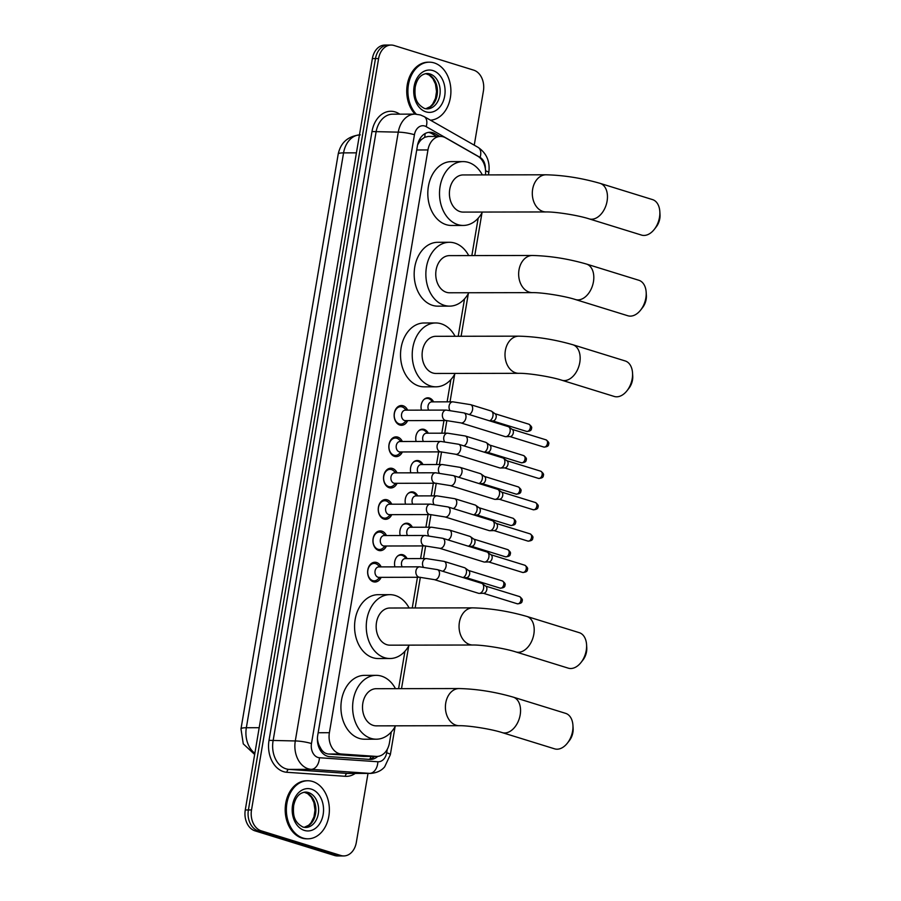 <?xml version="1.0" encoding="UTF-8"?>
<svg xmlns="http://www.w3.org/2000/svg" width="901" height="901" viewBox="0 0 901 901"><rect width="100%" height="100%" fill="white"/><g stroke="black" fill="none" stroke-linecap="round" stroke-linejoin="round"><path stroke-width="1.35" d="M394.908 566.864A9.292 6.881 -90.1 0 1 401.395 554.543A9.292 6.881 -90.1 0 1 402.938 554.779A9.292 6.881 -90.1 0 1 407.083 558.597M400.213 535.521A9.292 6.881 -90.1 0 1 406.689 523.199A9.292 6.881 -90.1 0 1 408.243 523.436A9.292 6.881 -90.1 0 1 412.388 527.254M405.518 504.177A9.292 6.881 -90.1 0 1 411.994 491.845A9.292 6.881 -90.1 0 1 413.548 492.081A9.292 6.881 -90.1 0 1 417.692 495.899M410.811 472.834A9.292 6.881 -90.1 0 1 417.298 460.501A9.292 6.881 -90.1 0 1 418.841 460.738A9.292 6.881 -90.1 0 1 422.997 464.556M416.116 441.49A9.292 6.881 -90.1 0 1 422.603 429.158A9.292 6.881 -90.1 0 1 424.146 429.394A9.292 6.881 -90.1 0 1 428.29 433.212M421.42 410.135A9.292 6.881 -90.1 0 1 427.896 397.814A9.292 6.881 -90.1 0 1 429.45 398.051A9.292 6.881 -90.1 0 1 433.595 401.869M381.168 577.338A9.877 7.321 -90.1 0 1 374.962 582.012A9.877 7.321 -90.1 0 1 373.318 581.764A9.877 7.321 -90.1 0 1 367.664 571.02A9.877 7.321 -90.1 0 1 374.929 562.247A9.877 7.321 -90.1 0 1 376.573 562.494A9.877 7.321 -90.1 0 1 381.146 566.898M386.473 545.995A9.877 7.321 -90.1 0 1 380.267 550.669A9.877 7.321 -90.1 0 1 378.611 550.41A9.877 7.321 -90.1 0 1 372.969 539.676A9.877 7.321 -90.1 0 1 380.222 530.903A9.877 7.321 -90.1 0 1 381.878 531.151A9.877 7.321 -90.1 0 1 386.45 535.543M391.766 514.651A9.877 7.321 -90.1 0 1 385.56 519.314A9.877 7.321 -90.1 0 1 383.916 519.066A9.877 7.321 -90.1 0 1 378.274 508.333A9.877 7.321 -90.1 0 1 385.527 499.559A9.877 7.321 -90.1 0 1 387.171 499.807A9.877 7.321 -90.1 0 1 391.755 504.2M397.071 483.308A9.877 7.321 -90.1 0 1 390.865 487.97A9.877 7.321 -90.1 0 1 389.221 487.723A9.877 7.321 -90.1 0 1 383.578 476.989A9.877 7.321 -90.1 0 1 390.831 468.216A9.877 7.321 -90.1 0 1 392.476 468.464A9.877 7.321 -90.1 0 1 397.048 472.856M402.375 451.964A9.877 7.321 -90.1 0 1 396.17 456.627A9.877 7.321 -90.1 0 1 394.525 456.379A9.877 7.321 -90.1 0 1 388.872 445.646A9.877 7.321 -90.1 0 1 396.136 436.861A9.877 7.321 -90.1 0 1 397.78 437.12A9.877 7.321 -90.1 0 1 402.353 441.513M407.68 420.609A9.877 7.321 -90.1 0 1 401.474 425.283A9.877 7.321 -90.1 0 1 399.819 425.035A9.877 7.321 -90.1 0 1 394.176 414.291A9.877 7.321 -90.1 0 1 401.429 405.518A9.877 7.321 -90.1 0 1 403.085 405.765A9.877 7.321 -90.1 0 1 407.657 410.169M485.47 174.907A17.412 12.907 89.9 0 0 477.733 156.177L445.545 137.808A17.412 12.907 89.9 0 0 443.405 136.873A17.412 12.907 89.9 0 0 440.499 136.434A17.412 12.907 89.9 0 0 427.952 149.949L329.383 732.716A17.412 12.907 89.9 0 0 341.321 754.002L376.213 756.401A17.412 12.907 89.9 0 0 376.888 756.423A17.412 12.907 89.9 0 0 389.435 742.908L391.282 731.972M317.704 743.021A5.8 4.302 89.9 0 0 319.123 745.386L321.184 749.17C323.065 752.132 325.554 753.754 328.64 754.024L363.531 756.423L376.888 756.423M440.499 136.434L428.178 136.456L424.664 137.312L421.612 139.418A5.8 4.302 89.9 0 0 418.177 143.845A17.412 2.635 -170.4 0 0 417.873 143.755M418.177 143.845L418.12 144.137A17.412 12.907 -90.1 0 1 421.612 139.418M319.123 745.386A17.412 12.907 -90.1 0 1 317.49 739.09L317.445 739.383A5.8 4.302 89.9 0 0 317.4 739.71M317.411 738.189L317.49 739.09M398.602 688.657L404.932 651.288M412.253 607.972L417.445 577.271M420.609 558.575L422.749 545.927M425.914 527.22L428.054 514.584M431.207 495.877L433.347 483.24M436.512 464.533L438.652 451.897M441.817 433.19L443.956 420.542M447.121 401.846L450.883 379.58M458.204 336.276L464.533 298.895M471.854 255.591L478.172 218.211M368.002 773.407L356.323 842.412A17.412 12.907 -90.1 0 1 343.777 855.939A17.412 12.907 -90.1 0 1 340.871 855.5L261.211 830.835L258.103 830.835A17.412 12.907 -90.1 0 1 248.394 809.965L375.48 58.576A17.412 12.907 -90.1 0 1 388.027 45.061A17.412 12.907 -90.1 0 0 375.48 58.576L248.394 809.965A17.412 12.907 -90.1 0 0 258.103 830.835L337.762 855.5L258.103 830.835L254.983 830.846A17.412 12.907 -90.1 0 1 245.275 809.976L372.361 58.588A17.412 12.907 -90.1 0 1 384.907 45.061L391.147 45.05A17.412 12.907 -90.1 0 1 394.052 45.489L473.712 70.154A17.412 12.907 -90.1 0 1 483.409 91.024L474.253 145.174M343.777 855.939L340.657 855.939A17.412 12.907 -90.1 0 1 337.762 855.5A17.412 12.907 -90.1 0 0 340.657 855.939L337.537 855.95A17.412 12.907 -90.1 0 1 334.643 855.511L254.983 830.846M439.913 136.434L435.025 133.641A17.412 12.907 89.9 0 0 432.885 132.706A17.412 12.907 89.9 0 0 429.98 132.267A17.412 12.907 89.9 0 0 417.433 145.782L317.715 735.351A17.412 12.907 89.9 0 0 329.653 756.637L369.77 759.408A17.412 12.907 89.9 0 0 370.446 759.43A17.412 12.907 89.9 0 0 377.71 756.389M428.414 132.391A17.412 12.907 -90.1 0 1 429.766 132.717A17.412 12.907 -90.1 0 1 431.906 133.652L436.794 136.434M261.211 830.835A17.412 12.907 -90.1 0 1 251.514 809.965L378.6 58.576A17.412 12.907 -90.1 0 1 391.147 45.05M374.546 756.435A17.412 12.907 -90.1 0 1 368.7 759.329M416.273 114.168A29.023 21.5 -90.1 0 1 409.043 81.845A29.023 21.5 -90.1 0 1 429.349 62.18A29.023 21.5 -90.1 0 1 434.181 62.912A29.023 21.5 -90.1 0 1 450.827 93.76A29.023 21.5 -90.1 0 1 430.487 120.193M415.057 114.123A29.023 21.5 -90.1 0 1 407.883 81.811A29.023 21.5 -90.1 0 1 428.178 62.18L429.349 62.18M303.074 838.065A29.023 21.5 -90.1 0 1 286.495 806.53A29.023 21.5 -90.1 0 1 307.804 780.75A29.023 21.5 -90.1 0 1 312.647 781.494A29.023 21.5 -90.1 0 1 329.237 813.029A29.023 21.5 -90.1 0 1 307.917 838.808A29.023 21.5 -90.1 0 1 303.074 838.065M307.917 838.808L306.745 838.808A29.023 21.5 -90.1 0 1 301.903 838.076A29.023 21.5 -90.1 0 1 285.324 806.541A29.023 21.5 -90.1 0 1 306.644 780.762L307.804 780.75M659.825 211.577L660.016 214.675A12.772 8.357 107.2 0 1 659.791 218.628A12.772 8.357 107.2 0 1 656.232 226.883L654.329 229.338A18.572 12.164 -72.8 0 0 659.498 217.321A18.572 12.164 -72.8 0 0 659.825 211.577A18.572 12.164 -72.8 0 0 652.515 199.594L600.111 183.365A18.572 12.164 107.2 0 1 607.094 201.092A18.572 12.164 107.2 0 1 589.119 218.864L641.523 235.082A18.572 12.164 -72.8 0 0 654.329 229.338M546.096 211.949A18.572 13.763 89.9 0 1 542.999 211.476A18.572 13.763 89.9 0 1 532.649 189.21A18.572 13.763 89.9 0 1 546.029 174.794L463.125 174.94A18.572 13.763 89.9 0 0 449.486 191.44A18.572 13.763 89.9 0 0 460.096 211.622A18.572 13.763 89.9 0 0 463.193 212.095L546.096 211.949C555.545 211.735 578.251 215.305 589.119 218.864M482.429 212.062A31.929 23.651 -90.1 0 1 463.215 225.453A31.929 23.651 -90.1 0 1 457.899 224.642A31.929 23.651 -90.1 0 1 439.654 189.953A31.929 23.651 -90.1 0 1 463.103 161.594A31.929 23.651 -90.1 0 1 468.43 162.405A31.929 23.651 -90.1 0 1 482.362 174.907M463.215 225.453L451.525 225.475A31.929 23.651 -90.1 0 1 446.198 224.664A31.929 23.651 -90.1 0 1 427.952 189.976A31.929 23.651 -90.1 0 1 451.401 161.617L463.103 161.594M646.175 292.251L646.366 295.359A12.772 8.357 107.2 0 1 646.152 299.312A12.772 8.357 107.2 0 1 642.593 307.568L640.679 310.023A18.572 12.164 -72.8 0 0 645.848 298.006A18.572 12.164 -72.8 0 0 646.175 292.251A18.572 12.164 -72.8 0 0 638.865 280.279L586.461 264.049A18.572 12.164 107.2 0 1 593.444 281.776A18.572 12.164 107.2 0 1 575.469 299.549L627.884 315.767A18.572 12.164 -72.8 0 0 640.679 310.023M532.446 292.634A18.572 13.763 89.9 0 1 529.349 292.161A18.572 13.763 89.9 0 1 518.999 269.895A18.572 13.763 89.9 0 1 532.378 255.479L449.475 255.625A18.572 13.763 89.9 0 0 435.836 272.125A18.572 13.763 89.9 0 0 446.457 292.307A18.572 13.763 89.9 0 0 449.554 292.78L532.446 292.634C541.906 292.42 564.6 295.99 575.469 299.549M468.79 292.746A31.929 23.651 -90.1 0 1 449.576 306.137A31.929 23.651 -90.1 0 1 444.249 305.326A31.929 23.651 -90.1 0 1 426.004 270.638A31.929 23.651 -90.1 0 1 449.453 242.279A31.929 23.651 -90.1 0 1 454.78 243.09A31.929 23.651 -90.1 0 1 468.723 255.591M449.576 306.137L437.875 306.16A31.929 23.651 -90.1 0 1 432.548 305.349A31.929 23.651 -90.1 0 1 414.314 270.66A31.929 23.651 -90.1 0 1 437.762 242.301L449.453 242.279M632.536 372.935L632.727 376.044A12.772 8.357 107.2 0 1 632.502 379.997A12.772 8.357 107.2 0 1 628.943 388.252L627.028 390.707A18.572 12.164 -72.8 0 0 632.209 378.69A18.572 12.164 -72.8 0 0 632.536 372.935A18.572 12.164 -72.8 0 0 625.226 360.963L572.811 344.734A18.572 12.164 107.2 0 1 579.793 362.461A18.572 12.164 107.2 0 1 561.83 380.233L614.234 396.451A18.572 12.164 -72.8 0 0 627.028 390.707M518.807 373.318A18.572 13.763 89.9 0 1 515.71 372.845A18.572 13.763 89.9 0 1 505.348 350.579A18.572 13.763 89.9 0 1 518.739 336.163L435.836 336.31A18.572 13.763 89.9 0 0 422.186 352.809A18.572 13.763 89.9 0 0 432.807 372.991A18.572 13.763 89.9 0 0 435.904 373.465L518.807 373.318C528.256 373.104 550.962 376.674 561.83 380.233M455.14 373.431A31.929 23.651 -90.1 0 1 435.926 386.822A31.929 23.651 -90.1 0 1 430.599 386.011A31.929 23.651 -90.1 0 1 412.365 351.322A31.929 23.651 -90.1 0 1 435.814 322.963A31.929 23.651 -90.1 0 1 441.13 323.774A31.929 23.651 -90.1 0 1 455.073 336.276M435.926 386.822L424.225 386.844A31.929 23.651 -90.1 0 1 418.909 386.033A31.929 23.651 -90.1 0 1 400.663 351.345A31.929 23.651 -90.1 0 1 424.112 322.986L435.814 322.963M586.574 644.643L586.765 647.74A12.772 8.357 107.2 0 1 586.54 651.693A12.772 8.357 107.2 0 1 582.992 659.96L581.077 662.404A18.572 12.164 -72.8 0 0 586.247 650.387A18.572 12.164 -72.8 0 0 586.574 644.643A18.572 12.164 -72.8 0 0 579.264 632.671L526.86 616.442A18.572 12.164 107.2 0 1 533.842 634.158A18.572 12.164 107.2 0 1 515.868 651.93L568.283 668.159A18.572 12.164 -72.8 0 0 581.077 662.404M472.845 645.015A18.572 13.763 89.9 0 1 469.748 644.542A18.572 13.763 89.9 0 1 459.397 622.287A18.572 13.763 89.9 0 1 472.777 607.86L389.874 608.017A18.572 13.763 89.9 0 0 376.235 624.517A18.572 13.763 89.9 0 0 386.856 644.699A18.572 13.763 89.9 0 0 389.953 645.172L472.845 645.015C482.305 644.801 504.999 648.371 515.868 651.93M409.189 645.127A31.929 23.651 -90.1 0 1 389.975 658.518A31.929 23.651 -90.1 0 1 384.648 657.707A31.929 23.651 -90.1 0 1 366.403 623.019A31.929 23.651 -90.1 0 1 389.851 594.66A31.929 23.651 -90.1 0 1 395.179 595.471A31.929 23.651 -90.1 0 1 409.11 607.984M389.975 658.518L378.274 658.541A31.929 23.651 -90.1 0 1 372.946 657.73A31.929 23.651 -90.1 0 1 354.712 623.042A31.929 23.651 -90.1 0 1 378.161 594.683L389.851 594.66M572.935 725.328L573.126 728.425A12.772 8.357 107.2 0 1 572.901 732.378A12.772 8.357 107.2 0 1 569.342 740.645L567.427 743.088A18.572 12.164 -72.8 0 0 572.608 731.071A18.572 12.164 -72.8 0 0 572.935 725.328A18.572 12.164 -72.8 0 0 565.625 713.355L513.21 697.126A18.572 12.164 107.2 0 1 520.192 714.842A18.572 12.164 107.2 0 1 502.229 732.614L554.633 748.844A18.572 12.164 -72.8 0 0 567.427 743.088M459.206 725.699A18.572 13.763 89.9 0 1 456.109 725.226A18.572 13.763 89.9 0 1 445.747 702.971A18.572 13.763 89.9 0 1 459.138 688.544L376.235 688.702A18.572 13.763 89.9 0 0 362.585 705.201A18.572 13.763 89.9 0 0 373.205 725.384A18.572 13.763 89.9 0 0 376.303 725.857L459.206 725.699C468.655 725.485 491.36 729.055 502.229 732.614M395.539 725.812A31.929 23.651 -90.1 0 1 376.325 739.203A31.929 23.651 -90.1 0 1 370.998 738.392A31.929 23.651 -90.1 0 1 352.764 703.704A31.929 23.651 -90.1 0 1 376.213 675.345A31.929 23.651 -90.1 0 1 381.528 676.155A31.929 23.651 -90.1 0 1 395.471 688.668M376.325 739.203L364.623 739.225A31.929 23.651 -90.1 0 1 359.308 738.415A31.929 23.651 -90.1 0 1 341.062 703.726A31.929 23.651 -90.1 0 1 364.511 675.367L376.213 675.345M406.509 410.169L404.211 408.13A8.706 6.453 89.9 0 0 402.105 406.914A8.706 6.453 89.9 0 0 400.652 406.689A8.706 6.453 89.9 0 0 394.266 414.426A8.706 6.453 89.9 0 0 399.233 423.887A8.706 6.453 89.9 0 0 400.686 424.112A8.706 6.453 89.9 0 0 404.245 422.659L406.52 420.621M405.337 410.169A5.226 3.874 89.9 0 0 401.508 414.809A5.226 3.874 89.9 0 0 404.493 420.485A5.226 3.874 89.9 0 0 405.36 420.621L446.232 420.542A5.226 3.874 89.9 0 1 445.353 420.407A5.226 3.874 89.9 0 1 442.402 414.471A5.226 3.874 89.9 0 1 446.209 410.09L405.337 410.169M460.861 422.896A5.226 3.424 107.2 0 0 465.851 418.21A5.226 3.424 107.2 0 0 465.907 417.895A5.226 3.424 107.2 0 0 463.947 412.906L508.141 426.59A5.226 3.424 107.2 0 1 508.806 426.928A5.226 3.424 107.2 0 1 510.101 431.579A5.226 3.424 107.2 0 1 505.788 436.67A5.226 3.424 107.2 0 1 505.731 436.67A5.226 3.424 107.2 0 1 505.044 436.568L460.861 422.896L446.232 420.542M508.806 426.928L512.387 429.518A3.773 2.466 107.2 0 1 513.322 432.874A3.773 2.466 107.2 0 1 510.203 436.557A3.773 2.466 107.2 0 1 510.157 436.557M401.204 441.513L398.918 439.474A8.706 6.453 89.9 0 0 396.812 438.258A8.706 6.453 89.9 0 0 395.359 438.044A8.706 6.453 89.9 0 0 388.962 445.77A8.706 6.453 89.9 0 0 393.94 455.23A8.706 6.453 89.9 0 0 395.381 455.455A8.706 6.453 89.9 0 0 398.94 454.003L401.227 451.964M400.044 441.513A5.226 3.874 89.9 0 0 396.203 446.153A5.226 3.874 89.9 0 0 399.188 451.829A5.226 3.874 89.9 0 0 400.055 451.964L440.927 451.885A5.226 3.874 89.9 0 1 440.06 451.761A5.226 3.874 89.9 0 1 437.098 445.815A5.226 3.874 89.9 0 1 440.904 441.434L400.044 441.513M455.557 454.239A5.226 3.424 107.2 0 0 460.546 449.554A5.226 3.424 107.2 0 0 460.614 449.239A5.226 3.424 107.2 0 0 458.643 444.249L502.837 457.933A5.226 3.424 107.2 0 1 503.501 458.271A5.226 3.424 107.2 0 1 504.797 462.923A5.226 3.424 107.2 0 1 500.483 468.024A5.226 3.424 107.2 0 1 500.427 468.024A5.226 3.424 107.2 0 1 499.74 467.923L455.557 454.239L440.927 451.885M503.501 458.271L507.083 460.861A3.773 2.466 107.2 0 1 508.018 464.218A3.773 2.466 107.2 0 1 504.898 467.901A3.773 2.466 107.2 0 1 504.864 467.901M395.899 472.856L393.613 470.818A8.706 6.453 89.9 0 0 391.507 469.601A8.706 6.453 89.9 0 0 390.054 469.387A8.706 6.453 89.9 0 0 383.657 477.125A8.706 6.453 89.9 0 0 388.635 486.585A8.706 6.453 89.9 0 0 390.088 486.799A8.706 6.453 89.9 0 0 393.636 485.346L395.922 483.308M394.739 472.856A5.226 3.874 89.9 0 0 390.899 477.496A5.226 3.874 89.9 0 0 393.883 483.173A5.226 3.874 89.9 0 0 394.762 483.308L435.622 483.229A5.226 3.874 89.9 0 1 434.755 483.105A5.226 3.874 89.9 0 1 431.793 477.158A5.226 3.874 89.9 0 1 435.6 472.788L394.739 472.856M450.252 485.583A5.226 3.424 107.2 0 0 455.242 480.909A5.226 3.424 107.2 0 0 455.309 480.582A5.226 3.424 107.2 0 0 453.338 475.604L497.532 489.288A5.226 3.424 107.2 0 1 498.208 489.626A5.226 3.424 107.2 0 1 499.492 494.266A5.226 3.424 107.2 0 1 495.19 499.368A5.226 3.424 107.2 0 1 495.122 499.368A5.226 3.424 107.2 0 1 494.446 499.267L450.252 485.583L435.622 483.229M498.208 489.626L501.778 492.216A3.773 2.466 107.2 0 1 502.713 495.573A3.773 2.466 107.2 0 1 499.605 499.244A3.773 2.466 107.2 0 1 499.559 499.255M390.595 504.2L388.308 502.172A8.706 6.453 89.9 0 0 386.202 500.956A8.706 6.453 89.9 0 0 384.75 500.731A8.706 6.453 89.9 0 0 378.352 508.468A8.706 6.453 89.9 0 0 383.33 517.929A8.706 6.453 89.9 0 0 384.783 518.143A8.706 6.453 89.9 0 0 388.342 516.701L390.617 514.651M389.435 504.211A5.226 3.874 89.9 0 0 385.594 508.851A5.226 3.874 89.9 0 0 388.59 514.527A5.226 3.874 89.9 0 0 389.457 514.651L430.318 514.584A5.226 3.874 89.9 0 1 429.45 514.448A5.226 3.874 89.9 0 1 426.488 508.513A5.226 3.874 89.9 0 1 430.306 504.132L389.435 504.211M444.948 516.926A5.226 3.424 107.2 0 0 449.948 512.252A5.226 3.424 107.2 0 0 450.004 511.926A5.226 3.424 107.2 0 0 448.045 506.948L492.228 520.632A5.226 3.424 107.2 0 1 492.903 520.969A5.226 3.424 107.2 0 1 494.199 525.61A5.226 3.424 107.2 0 1 489.885 530.712A5.226 3.424 107.2 0 1 489.829 530.712A5.226 3.424 107.2 0 1 489.142 530.61L444.948 516.926L430.318 514.584M492.903 520.969L496.474 523.56A3.773 2.466 107.2 0 1 497.408 526.916A3.773 2.466 107.2 0 1 494.3 530.599A3.773 2.466 107.2 0 1 494.255 530.599M385.301 535.554L383.004 533.516A8.706 6.453 89.9 0 0 380.898 532.3A8.706 6.453 89.9 0 0 379.445 532.074A8.706 6.453 89.9 0 0 373.059 539.812A8.706 6.453 89.9 0 0 378.026 549.272A8.706 6.453 89.9 0 0 379.479 549.497A8.706 6.453 89.9 0 0 383.038 548.045L385.313 545.995M384.13 535.554A5.226 3.874 89.9 0 0 380.301 540.195A5.226 3.874 89.9 0 0 383.285 545.871A5.226 3.874 89.9 0 0 384.153 546.006L425.024 545.927A5.226 3.874 89.9 0 1 424.146 545.792A5.226 3.874 89.9 0 1 421.195 539.857A5.226 3.874 89.9 0 1 425.002 535.476L384.13 535.554M439.654 548.27A5.226 3.424 107.2 0 0 444.644 543.596A5.226 3.424 107.2 0 0 444.7 543.28A5.226 3.424 107.2 0 0 442.74 538.291L486.934 551.975A5.226 3.424 107.2 0 1 487.599 552.313A5.226 3.424 107.2 0 1 488.894 556.964A5.226 3.424 107.2 0 1 484.58 562.055A5.226 3.424 107.2 0 1 484.524 562.055A5.226 3.424 107.2 0 1 483.837 561.954L439.654 548.27L425.024 545.927M487.599 552.313L491.18 554.903A3.773 2.466 107.2 0 1 492.115 558.26A3.773 2.466 107.2 0 1 488.995 561.942A3.773 2.466 107.2 0 1 488.95 561.942M379.997 566.898L377.71 564.859A8.706 6.453 89.9 0 0 375.604 563.643A8.706 6.453 89.9 0 0 374.152 563.418A8.706 6.453 89.9 0 0 367.754 571.155A8.706 6.453 89.9 0 0 372.732 580.616A8.706 6.453 89.9 0 0 374.185 580.841A8.706 6.453 89.9 0 0 377.733 579.388L380.019 577.35M378.837 566.898A5.226 3.874 89.9 0 0 374.996 571.538A5.226 3.874 89.9 0 0 377.981 577.214A5.226 3.874 89.9 0 0 378.848 577.35L419.72 577.271A5.226 3.874 89.9 0 1 418.852 577.136A5.226 3.874 89.9 0 1 415.89 571.2A5.226 3.874 89.9 0 1 419.697 566.819L378.837 566.898M434.35 579.625A5.226 3.424 107.2 0 0 439.339 574.939A5.226 3.424 107.2 0 0 439.406 574.624A5.226 3.424 107.2 0 0 437.435 569.635L481.63 583.319A5.226 3.424 107.2 0 1 482.294 583.657A5.226 3.424 107.2 0 1 483.589 588.308A5.226 3.424 107.2 0 1 479.276 593.399A5.226 3.424 107.2 0 1 479.219 593.399A5.226 3.424 107.2 0 1 478.532 593.297L434.35 579.625L419.72 577.271M482.294 583.657L485.876 586.247A3.773 2.466 107.2 0 1 486.81 589.603A3.773 2.466 107.2 0 1 483.702 593.286A3.773 2.466 107.2 0 1 483.657 593.286M432.976 401.869L430.678 399.83A8.706 6.453 89.9 0 0 428.572 398.614A8.706 6.453 89.9 0 0 427.119 398.4A8.706 6.453 89.9 0 0 423.842 399.616M469.196 414.528A5.226 3.424 107.2 0 0 472.507 409.955A5.226 3.424 107.2 0 0 472.563 409.628A5.226 3.424 107.2 0 0 470.604 404.65L452.865 401.835L431.804 401.869A5.226 3.874 89.9 0 0 428.369 404.707A5.226 3.874 89.9 0 0 428.662 410.124M470.604 404.65L490.977 410.957A5.226 3.424 107.2 0 1 491.653 411.295A5.226 3.424 107.2 0 1 492.948 415.935A5.226 3.424 107.2 0 1 489.57 420.846M491.653 411.295L495.223 413.886A3.773 2.466 107.2 0 1 496.158 417.242A3.773 2.466 107.2 0 1 493.05 420.925A3.773 2.466 107.2 0 1 493.005 420.925M427.671 433.212L425.385 431.174A8.706 6.453 89.9 0 0 423.267 429.957A8.706 6.453 89.9 0 0 421.814 429.743A8.706 6.453 89.9 0 0 418.537 430.96M463.891 445.882A5.226 3.424 107.2 0 0 467.202 441.299A5.226 3.424 107.2 0 0 467.27 440.972A5.226 3.424 107.2 0 0 465.299 435.994L447.56 433.178L426.5 433.212A5.226 3.874 89.9 0 0 423.076 436.05A5.226 3.874 89.9 0 0 423.369 441.467M465.299 435.994L485.673 442.301A5.226 3.424 107.2 0 1 486.349 442.639A5.226 3.424 107.2 0 1 487.644 447.29A5.226 3.424 107.2 0 1 484.265 452.189M486.349 442.639L489.93 445.229A3.773 2.466 107.2 0 1 490.854 448.585A3.773 2.466 107.2 0 1 487.745 452.268A3.773 2.466 107.2 0 1 487.7 452.268L484.772 452.347M422.366 464.556L420.08 462.528A8.706 6.453 89.9 0 0 417.974 461.312A8.706 6.453 89.9 0 0 416.521 461.087A8.706 6.453 89.9 0 0 413.232 462.303M458.586 477.226A5.226 3.424 107.2 0 0 461.898 472.642A5.226 3.424 107.2 0 0 461.965 472.327A5.226 3.424 107.2 0 0 459.994 467.337L442.256 464.522L421.206 464.556A5.226 3.874 89.9 0 0 417.771 467.394A5.226 3.874 89.9 0 0 418.064 472.822M459.994 467.337L480.379 473.644A5.226 3.424 107.2 0 1 481.044 473.982A5.226 3.424 107.2 0 1 482.339 478.634A5.226 3.424 107.2 0 1 478.96 483.533M481.044 473.982L484.625 476.573A3.773 2.466 107.2 0 1 485.56 479.929A3.773 2.466 107.2 0 1 482.44 483.612A3.773 2.466 107.2 0 1 482.395 483.612M417.062 495.899L414.775 493.872A8.706 6.453 89.9 0 0 412.669 492.656A8.706 6.453 89.9 0 0 411.216 492.43A8.706 6.453 89.9 0 0 407.928 493.647M453.282 508.569A5.226 3.424 107.2 0 0 456.604 503.986A5.226 3.424 107.2 0 0 456.661 503.67A5.226 3.424 107.2 0 0 454.701 498.681L436.962 495.865L415.902 495.91A5.226 3.874 89.9 0 0 412.467 498.737A5.226 3.874 89.9 0 0 412.759 504.166M454.701 498.681L475.075 504.988A5.226 3.424 107.2 0 1 475.739 505.326A5.226 3.424 107.2 0 1 477.034 509.977A5.226 3.424 107.2 0 1 473.656 514.876M475.739 505.326L479.321 507.916A3.773 2.466 107.2 0 1 480.256 511.272A3.773 2.466 107.2 0 1 477.147 514.955A3.773 2.466 107.2 0 1 477.102 514.955M411.768 527.254L409.471 525.215A8.706 6.453 89.9 0 0 407.365 523.999A8.706 6.453 89.9 0 0 405.912 523.774A8.706 6.453 89.9 0 0 402.634 525.001M447.988 539.913A5.226 3.424 107.2 0 0 451.3 535.329A5.226 3.424 107.2 0 0 451.356 535.014A5.226 3.424 107.2 0 0 449.396 530.025L431.658 527.209L410.597 527.254A5.226 3.874 89.9 0 0 407.162 530.092A5.226 3.874 89.9 0 0 407.455 535.509M449.396 530.025L469.77 536.343A5.226 3.424 107.2 0 1 470.446 536.681A5.226 3.424 107.2 0 1 471.741 541.321A5.226 3.424 107.2 0 1 468.362 546.22M470.446 536.681L474.016 539.271A3.773 2.466 107.2 0 1 474.951 542.627A3.773 2.466 107.2 0 1 471.842 546.299A3.773 2.466 107.2 0 1 471.797 546.31M406.464 558.597L404.177 556.559A8.706 6.453 89.9 0 0 402.06 555.343A8.706 6.453 89.9 0 0 400.607 555.129A8.706 6.453 89.9 0 0 397.33 556.345M442.684 571.257A5.226 3.424 107.2 0 0 445.995 566.684A5.226 3.424 107.2 0 0 446.063 566.357A5.226 3.424 107.2 0 0 444.092 561.379L426.353 558.564L405.304 558.597A5.226 3.874 89.9 0 0 401.869 561.436A5.226 3.874 89.9 0 0 402.161 566.853M444.092 561.379L464.465 567.686A5.226 3.424 107.2 0 1 465.141 568.024A5.226 3.424 107.2 0 1 466.436 572.664A5.226 3.424 107.2 0 1 463.058 577.575M465.141 568.024L468.723 570.615A3.773 2.466 107.2 0 1 469.658 573.971A3.773 2.466 107.2 0 1 466.538 577.654A3.773 2.466 107.2 0 1 466.493 577.654M320.835 751.085A17.412 11.679 -86.1 0 0 321.184 749.17M424.664 137.312A17.412 10.767 -60.3 0 0 425.058 133.585M369.951 759.059A17.412 11.679 -86.1 0 0 370.93 756.435M416.724 149.971L427.952 149.949M363.531 756.423L376.213 756.401M328.64 754.024L341.321 754.002M318.154 732.738L329.383 732.716M254.656 754.464L243.27 743.866L240.984 728.898A20.318 3.075 9.6 0 1 246.345 727.738A23.223 17.198 89.9 0 0 254.859 753.292M359.454 134.88A23.223 17.198 89.9 0 0 343.574 152.877A20.318 3.075 -170.4 0 0 338.213 154.037C340.747 142.437 348.113 136.04 360.299 134.857M356.413 152.855L343.574 152.877L246.345 727.738L259.184 727.715M245.275 809.976L251.514 809.965M372.361 58.588L378.6 58.576M334.643 855.511L340.871 855.5M485.346 168.645A11.612 8.605 89.9 0 0 480.098 157.405L426.173 126.636A11.612 8.605 89.9 0 0 424.743 126.016A11.612 8.605 89.9 0 0 414.449 134.733L311.476 743.55A11.612 8.605 89.9 0 0 317.952 757.459A11.612 8.605 89.9 0 0 319.427 757.741L377.868 761.762A11.612 8.605 89.9 0 0 386.687 752.763L387.272 749.294M377.868 761.762A11.612 7.794 -86.1 0 1 369.647 773.373L311.205 769.353A23.223 17.198 -90.1 0 1 308.232 768.79A23.223 17.198 -90.1 0 1 295.291 740.96L398.265 132.154A23.223 17.198 -90.1 0 1 414.989 114.123L392.768 114.168A23.223 17.198 89.9 0 0 376.032 132.199L273.059 741.005A23.223 17.198 89.9 0 0 286.011 768.835A23.223 17.198 89.9 0 0 288.973 769.386L347.414 773.418A23.223 17.198 89.9 0 0 348.315 773.441L370.548 773.407A23.223 17.198 -90.1 0 1 369.647 773.373L347.414 773.418A2.906 1.948 93.9 0 0 345.365 776.313L286.923 772.292A26.118 19.349 -90.1 0 1 269.016 740.363L371.989 131.546L398.265 132.154A11.612 1.757 9.6 0 1 414.449 134.733M286.923 772.292A2.906 1.948 93.9 0 1 288.973 769.386L311.205 769.353A11.612 7.794 -86.1 0 0 319.427 757.741M371.989 131.546A26.118 19.349 -90.1 0 1 395.167 111.927A26.118 19.349 -90.1 0 1 398.377 113.335L399.819 114.157M355.231 773.43A26.118 19.349 -90.1 0 1 345.365 776.313M311.476 743.55A11.612 1.757 9.6 0 0 295.291 740.96L269.016 740.363M398.208 114.157A2.906 1.791 119.7 0 1 398.377 113.335M386.687 752.763A11.612 1.757 9.6 0 1 390.336 754.711L395.089 726.645M485.583 170.83A11.612 1.757 9.6 0 1 488.781 172.643C490.245 161.639 486.664 153.204 478.048 147.336L424.123 116.567A11.612 7.174 -60.3 0 1 426.173 126.636M480.098 157.405A11.612 7.174 -60.3 0 0 478.048 147.336M431.906 133.652L435.025 133.641M427.029 73.51A17.693 13.11 -90.1 0 1 429.98 73.961A17.693 13.11 -90.1 0 1 440.093 93.186A17.693 13.11 -90.1 0 1 427.097 108.897L424.596 108.525C414.685 103.288 414.618 95.258 415.181 87.206C416.926 78.691 420.88 74.119 427.029 73.51M425.914 111.848A21.174 15.689 -90.1 0 1 414.111 86.473A21.174 15.689 -90.1 0 1 432.897 70.56A21.174 15.689 -90.1 0 1 444.7 95.945A21.174 15.689 -90.1 0 1 425.914 111.848M425.722 73.623A17.693 13.11 -90.1 0 1 427.243 73.972A17.693 13.11 -90.1 0 1 437.413 92.229A17.693 13.11 -90.1 0 1 425.79 108.796M305.495 792.092A17.693 13.11 -90.1 0 1 308.435 792.542A17.693 13.11 -90.1 0 1 318.549 811.767A17.693 13.11 -90.1 0 1 305.552 827.478L303.063 827.095C293.152 821.858 293.073 813.84 293.636 805.776C295.382 797.261 299.335 792.7 305.495 792.092M304.369 830.418A21.174 15.689 -90.1 0 1 292.566 805.043A21.174 15.689 -90.1 0 1 311.352 789.141A21.174 15.689 -90.1 0 1 323.155 814.515A21.174 15.689 -90.1 0 1 304.369 830.418M304.189 792.193A17.693 13.11 -90.1 0 1 305.709 792.542A17.693 13.11 -90.1 0 1 315.879 810.81A17.693 13.11 -90.1 0 1 304.245 827.377M543.799 447.054C547.166 446.952 548.777 445.95 548.63 444.08C549.362 443.089 548.495 441.681 546.029 439.846A3.773 2.466 107.2 0 1 547.448 443.438A3.773 2.466 107.2 0 1 543.799 447.054L509.921 436.568M548.63 444.08A3.773 0.574 -170.4 0 0 547.448 443.438M538.494 478.397C541.861 478.296 543.472 477.305 543.326 475.424C544.058 474.433 543.19 473.025 540.724 471.189A3.773 2.466 107.2 0 1 542.143 474.793A3.773 2.466 107.2 0 1 538.494 478.397L504.628 467.912M543.326 475.424A3.773 0.574 -170.4 0 0 542.143 474.793M533.189 509.741C536.557 509.639 538.167 508.648 538.032 506.767C538.764 505.788 537.897 504.369 535.419 502.533A3.773 2.466 107.2 0 1 536.838 506.137A3.773 2.466 107.2 0 1 533.189 509.741L499.323 499.255M538.032 506.767A3.773 0.574 -170.4 0 0 536.838 506.137M527.896 541.084C531.263 540.983 532.874 539.992 532.728 538.111C533.46 537.131 532.592 535.723 530.126 533.876A3.773 2.466 107.2 0 1 531.545 537.48A3.773 2.466 107.2 0 1 527.896 541.084L494.018 530.599M532.728 538.111A3.773 0.574 -170.4 0 0 531.545 537.48M522.591 572.439C525.959 572.326 527.569 571.335 527.423 569.455C528.155 568.475 527.288 567.067 524.821 565.231A3.773 2.466 107.2 0 1 526.24 568.824A3.773 2.466 107.2 0 1 522.591 572.439L488.725 561.954M527.423 569.455A3.773 0.574 -170.4 0 0 526.24 568.824M517.287 603.783C520.654 603.67 522.265 602.679 522.118 600.809C522.85 599.818 521.983 598.41 519.517 596.575A3.773 2.466 107.2 0 1 520.936 600.167A3.773 2.466 107.2 0 1 517.287 603.783L483.42 593.297M522.118 600.809A3.773 0.574 -170.4 0 0 520.936 600.167M526.635 431.421C530.002 431.309 531.613 430.318 531.477 428.437C532.209 427.457 531.342 426.049 528.864 424.202A3.773 2.466 107.2 0 1 530.284 427.806A3.773 2.466 107.2 0 1 526.635 431.421L492.768 420.925M531.477 428.437A3.773 0.574 -170.4 0 0 530.284 427.806M452.865 401.835A5.226 3.874 89.9 0 0 449.058 406.205A5.226 3.874 89.9 0 0 449.824 410.259M521.341 462.765C524.709 462.652 526.319 461.661 526.173 459.792C526.905 458.8 526.038 457.393 523.571 455.557A3.773 2.466 107.2 0 1 524.99 459.15A3.773 2.466 107.2 0 1 521.341 462.765L487.464 452.279M526.173 459.792A3.773 0.574 -170.4 0 0 524.99 459.15M447.56 433.178A5.226 3.874 89.9 0 0 443.754 437.559A5.226 3.874 89.9 0 0 444.52 441.614M516.036 494.108C519.404 494.007 521.015 493.005 520.868 491.135C521.6 490.144 520.733 488.736 518.266 486.9A3.773 2.466 107.2 0 1 519.686 490.493A3.773 2.466 107.2 0 1 516.036 494.108L482.17 483.623M520.868 491.135A3.773 0.574 -170.4 0 0 519.686 490.493M442.256 464.522A5.226 3.874 89.9 0 0 438.449 468.903A5.226 3.874 89.9 0 0 439.215 472.957M510.732 525.452C514.099 525.351 515.71 524.359 515.575 522.479C516.296 521.499 515.428 520.08 512.962 518.244A3.773 2.466 107.2 0 1 514.381 521.848A3.773 2.466 107.2 0 1 510.732 525.452L476.866 514.967M515.575 522.479A3.773 0.574 -170.4 0 0 514.381 521.848M436.962 495.865A5.226 3.874 89.9 0 0 433.144 500.246A5.226 3.874 89.9 0 0 433.91 504.301M505.427 556.795C508.795 556.694 510.405 555.703 510.27 553.822C511.002 552.842 510.135 551.423 507.668 549.587A3.773 2.466 107.2 0 1 509.076 553.191A3.773 2.466 107.2 0 1 505.427 556.795L471.561 546.31M510.27 553.822A3.773 0.574 -170.4 0 0 509.076 553.191M431.658 527.209A5.226 3.874 89.9 0 0 427.851 531.59A5.226 3.874 89.9 0 0 428.617 535.644M500.134 588.139C503.501 588.038 505.112 587.047 504.965 585.166C505.698 584.186 504.83 582.778 502.364 580.931A3.773 2.466 107.2 0 1 503.783 584.535A3.773 2.466 107.2 0 1 500.134 588.139L466.256 577.654M504.965 585.166A3.773 0.574 -170.4 0 0 503.783 584.535M426.353 558.564A5.226 3.874 89.9 0 0 422.546 562.934A5.226 3.874 89.9 0 0 423.312 566.988M240.984 728.898L338.213 154.037M424.123 116.567L420.384 114.945L414.989 114.123M370.548 773.407C379.67 772.821 383.747 767.956 384.671 766.841L390.336 754.711M401.508 688.657L408.727 645.961M415.158 607.972L420.35 577.282M423.515 558.564L425.644 545.938M428.82 527.22L430.948 514.584M434.113 495.877L436.253 483.24M439.418 464.522L441.558 451.897M444.722 433.178L446.851 420.553M450.027 401.835L454.69 374.264M461.109 336.264L468.329 293.58M474.759 255.58L481.979 212.895M488.41 174.895L488.781 172.643M425.734 108.784L430.227 106.667L432.615 104.144L435.487 98.344L436.535 91.53L435.453 84.03L432.84 78.624L429.191 75.031L425.666 73.634M304.189 827.366L308.683 825.237L311.082 822.714L313.953 816.925L315.001 810.112L313.92 802.611L311.307 797.205L307.658 793.612L304.121 792.204M546.029 174.794C563.744 175.233 581.776 178.094 600.111 183.365M532.378 255.479C550.094 255.918 568.126 258.778 586.461 264.049M518.739 336.163C536.455 336.602 554.475 339.463 572.811 344.734M472.777 607.86C490.493 608.31 508.524 611.16 526.86 616.442M459.138 688.544C476.854 688.995 494.874 691.844 513.21 697.126M400.652 406.689L397.972 406.7M400.686 424.112L398.005 424.112M463.947 412.906L446.209 410.09M510.203 436.557L505.788 436.67M546.029 439.846L512.162 429.36M395.359 438.044L392.678 438.044M395.381 455.455L392.712 455.455M458.643 444.249L440.904 441.434M504.898 467.901L500.483 468.024M540.724 471.189L506.858 460.704M390.054 469.387L387.374 469.387M390.088 486.799L387.407 486.81M453.338 475.604L435.6 472.788M499.605 499.244L495.19 499.368M535.419 502.533L501.553 492.047M384.75 500.731L382.069 500.731M384.783 518.143L382.103 518.154M448.045 506.948L430.306 504.132M494.3 530.599L489.885 530.712M530.126 533.876L496.248 523.391M379.445 532.074L376.776 532.086M379.479 549.497L376.798 549.497M442.74 538.291L425.002 535.476M488.995 561.942L484.58 562.055M524.821 565.231L490.955 554.734M374.152 563.418L371.471 563.429M374.185 580.841L371.505 580.841M437.435 569.635L419.697 566.819M483.702 593.286L479.276 593.399M519.517 596.575L485.65 586.089M427.119 398.4L425.509 398.4M493.05 420.925L490.076 421.004M528.864 424.202L494.998 413.717M421.814 429.743L420.204 429.743M523.571 455.557L489.694 445.06M416.521 461.087L414.899 461.087M482.44 483.612L479.467 483.691M518.266 486.9L484.4 476.415M411.216 492.43L409.606 492.43M477.147 514.955L474.174 515.034M512.962 518.244L479.095 507.759M405.912 523.774L404.301 523.785M471.842 546.299L468.869 546.378M507.668 549.587L473.791 539.102M400.607 555.129L398.997 555.129M466.538 577.654L463.565 577.732M502.364 580.931L468.486 570.446"/></g></svg>
